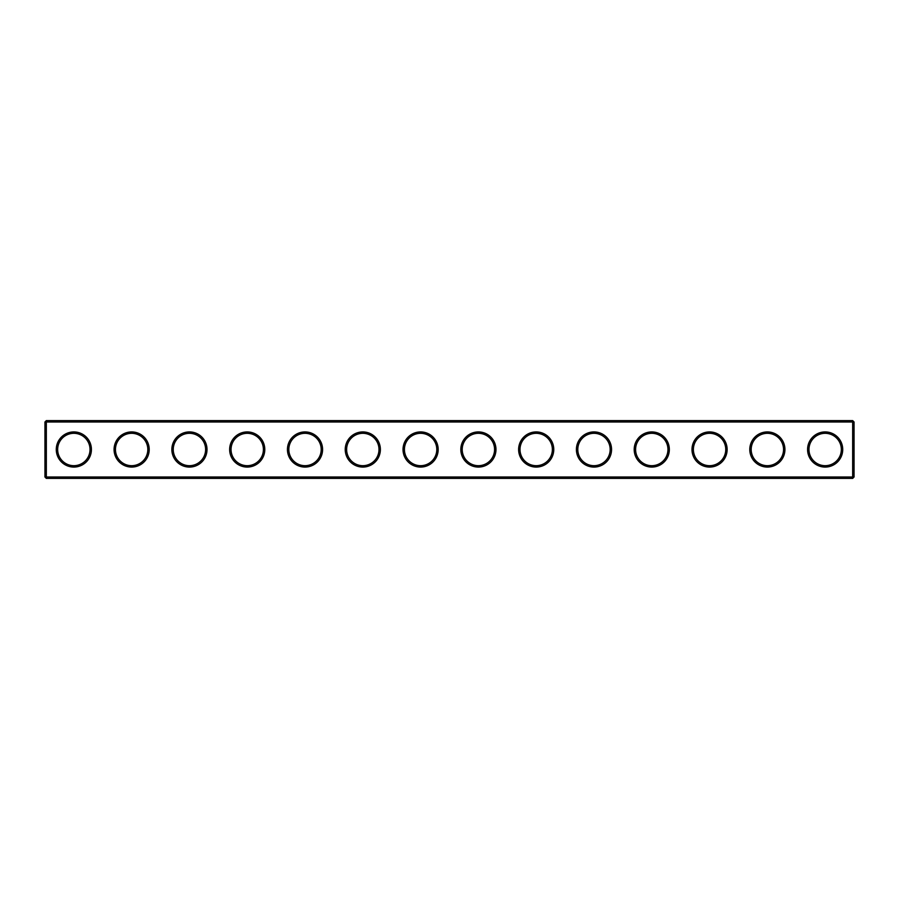 <?xml version="1.0" encoding="UTF-8"?>
<svg xmlns="http://www.w3.org/2000/svg" width="899" height="899" viewBox="0 0 899 899"><rect width="100%" height="100%" fill="white"/><g stroke="black" fill="none" stroke-linecap="round" stroke-linejoin="round"><path stroke-width="1.35" d="M852.668 421.991L46.332 421.991L45.647 421.294L46.332 420.608L852.668 420.608L853.353 421.294L852.668 421.991L852.668 477.009L853.353 477.706L854.05 477.009L854.05 421.991L853.353 421.294M45.647 421.294L44.95 421.991L44.95 477.009L45.647 477.706L46.332 477.009L852.668 477.009M46.332 421.991L46.332 477.009M842.723 449.5A17.564 17.564 0 0 1 816.371 464.716A17.564 17.564 0 0 1 816.371 434.284A17.564 17.564 0 0 1 842.723 449.5M784.928 449.5A17.564 17.564 0 0 1 758.576 464.716A17.564 17.564 0 0 1 758.576 434.284A17.564 17.564 0 0 1 784.928 449.5M727.134 449.5A17.564 17.564 0 0 1 700.782 464.716A17.564 17.564 0 0 1 700.782 434.284A17.564 17.564 0 0 1 727.134 449.5M669.339 449.5A17.564 17.564 0 0 1 642.987 464.716A17.564 17.564 0 0 1 642.987 434.284A17.564 17.564 0 0 1 669.339 449.5M611.556 449.5A17.564 17.564 0 0 1 585.193 464.716A17.564 17.564 0 0 1 585.193 434.284A17.564 17.564 0 0 1 611.556 449.5M553.762 449.5A17.564 17.564 0 0 1 527.41 464.716A17.564 17.564 0 0 1 527.41 434.284A17.564 17.564 0 0 1 553.762 449.5M495.967 449.5A17.564 17.564 0 0 1 469.615 464.716A17.564 17.564 0 0 1 469.615 434.284A17.564 17.564 0 0 1 495.967 449.5M438.173 449.5A17.564 17.564 0 0 1 411.821 464.716A17.564 17.564 0 0 1 411.821 434.284A17.564 17.564 0 0 1 438.173 449.5M380.378 449.5A17.564 17.564 0 0 1 354.026 464.716A17.564 17.564 0 0 1 354.026 434.284A17.564 17.564 0 0 1 380.378 449.5M322.584 449.5A17.564 17.564 0 0 1 296.232 464.716A17.564 17.564 0 0 1 296.232 434.284A17.564 17.564 0 0 1 322.584 449.5M264.789 449.5A17.564 17.564 0 0 1 238.437 464.716A17.564 17.564 0 0 1 238.437 434.284A17.564 17.564 0 0 1 264.789 449.5M207.006 449.5A17.564 17.564 0 0 1 180.643 464.716A17.564 17.564 0 0 1 180.643 434.284A17.564 17.564 0 0 1 207.006 449.5M149.212 449.5A17.564 17.564 0 0 1 122.86 464.716A17.564 17.564 0 0 1 122.86 434.284A17.564 17.564 0 0 1 149.212 449.5M91.417 449.5A17.564 17.564 0 0 1 65.065 464.716A17.564 17.564 0 0 1 65.065 434.284A17.564 17.564 0 0 1 91.417 449.5M45.647 477.706L46.332 478.392L852.668 478.392L853.353 477.706M841.34 449.5A16.182 16.182 0 0 1 817.067 463.513A16.182 16.182 0 0 1 817.067 435.487A16.182 16.182 0 0 1 841.34 449.5M783.546 449.5A16.182 16.182 0 0 1 759.273 463.513A16.182 16.182 0 0 1 759.273 435.487A16.182 16.182 0 0 1 783.546 449.5M725.751 449.5A16.182 16.182 0 0 1 701.478 463.513A16.182 16.182 0 0 1 701.478 435.487A16.182 16.182 0 0 1 725.751 449.5M667.957 449.5A16.182 16.182 0 0 1 643.684 463.513A16.182 16.182 0 0 1 643.684 435.487A16.182 16.182 0 0 1 667.957 449.5M610.163 449.5A16.182 16.182 0 0 1 585.89 463.513A16.182 16.182 0 0 1 585.89 435.487A16.182 16.182 0 0 1 610.163 449.5M552.368 449.5A16.182 16.182 0 0 1 528.095 463.513A16.182 16.182 0 0 1 528.095 435.487A16.182 16.182 0 0 1 552.368 449.5M494.574 449.5A16.182 16.182 0 0 1 470.301 463.513A16.182 16.182 0 0 1 470.301 435.487A16.182 16.182 0 0 1 494.574 449.5M436.79 449.5A16.182 16.182 0 0 1 412.517 463.513A16.182 16.182 0 0 1 412.517 435.487A16.182 16.182 0 0 1 436.79 449.5M378.996 449.5A16.182 16.182 0 0 1 354.723 463.513A16.182 16.182 0 0 1 354.723 435.487A16.182 16.182 0 0 1 378.996 449.5M321.201 449.5A16.182 16.182 0 0 1 296.928 463.513A16.182 16.182 0 0 1 296.928 435.487A16.182 16.182 0 0 1 321.201 449.5M263.407 449.5A16.182 16.182 0 0 1 239.134 463.513A16.182 16.182 0 0 1 239.134 435.487A16.182 16.182 0 0 1 263.407 449.5M205.613 449.5A16.182 16.182 0 0 1 181.34 463.513A16.182 16.182 0 0 1 181.34 435.487A16.182 16.182 0 0 1 205.613 449.5M147.818 449.5A16.182 16.182 0 0 1 123.545 463.513A16.182 16.182 0 0 1 123.545 435.487A16.182 16.182 0 0 1 147.818 449.5M90.024 449.5A16.182 16.182 0 0 1 65.751 463.513A16.182 16.182 0 0 1 65.751 435.487A16.182 16.182 0 0 1 90.024 449.5"/></g></svg>
